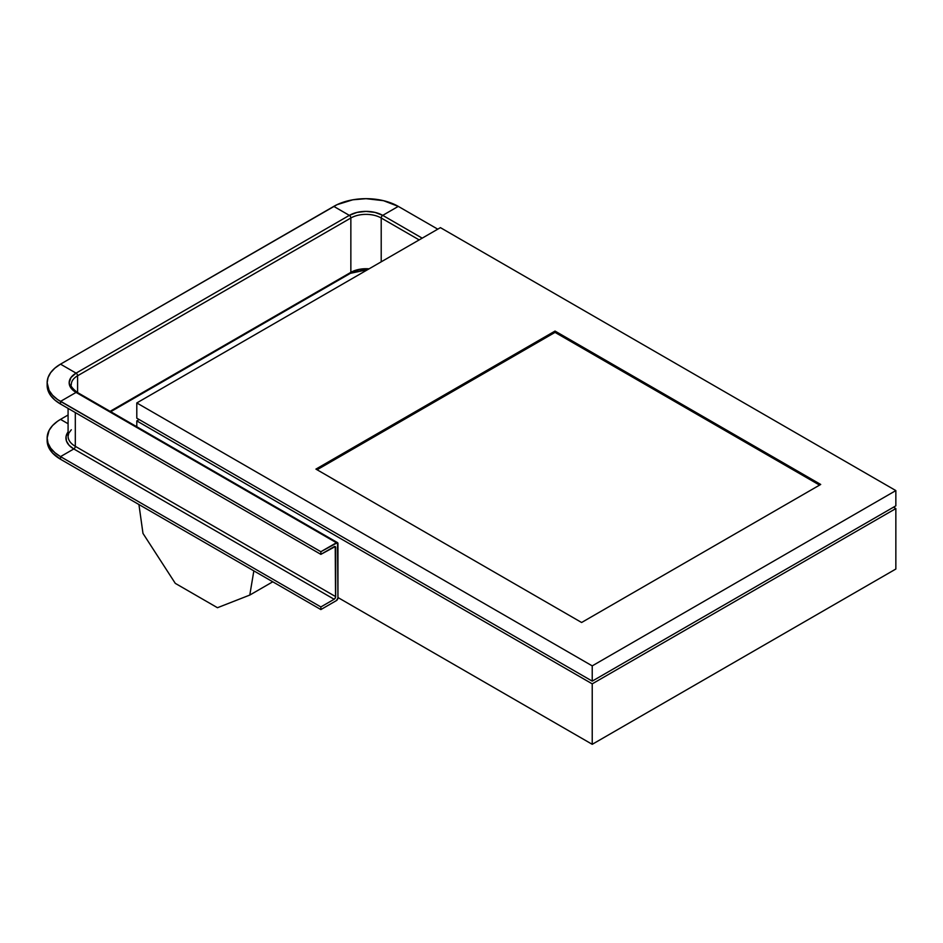 <?xml version="1.0" encoding="UTF-8"?>
<svg xmlns="http://www.w3.org/2000/svg" width="943" height="943" viewBox="0 0 943 943"><rect width="100%" height="100%" fill="white"/><g stroke="black" fill="none" stroke-linecap="round" stroke-linejoin="round"><path stroke-width="1.41" d="M136.794 426.755L136.794 420.908L592.228 683.852L592.228 744.322L337.948 597.52L337.5 542.626A2.145 1.238 -60 0 1 337.948 543.616L337.948 597.52L592.228 744.322L592.228 683.852L895.85 508.548L893.492 507.193L895.85 508.548L895.85 569.03L895.85 508.548L592.228 683.852L136.794 420.908L136.794 426.755M895.85 569.03L592.228 744.322L895.85 569.03M592.228 665.876L895.85 490.584L895.85 505.837L592.228 681.129L592.228 665.876L592.228 681.129L136.794 418.185L136.794 402.944L136.794 418.185L592.228 681.129L895.85 505.837L895.85 490.584L440.416 227.64L136.794 402.944L592.228 665.876L136.794 402.944L440.416 227.64L895.85 490.584L592.228 665.876M249.789 595.068L217.468 607.716L175.292 583.363L142.982 533.408L138.927 504.529L142.982 533.408L175.292 583.363L217.468 607.716L249.789 595.068L272.775 581.796L249.789 595.068L253.844 570.869L249.789 595.068M139.151 419.552L136.794 420.908L139.151 419.552M315.929 469.107L581.607 622.498L820.705 484.454L555.038 331.064L315.929 469.107L555.038 331.064L820.705 484.454L581.607 622.498L315.929 469.107M819.561 485.103L555.038 332.384L555.038 331.064L555.038 332.384L317.072 469.767L555.038 332.384L819.561 485.103M419.163 239.911L381.208 217.998L381.208 261.824L381.208 217.998A2.145 1.238 -60 0 1 382.728 215.369A23.61 13.638 0 0 0 349.334 215.369L76.077 373.133A23.61 13.638 0 0 0 76.077 392.418L336.427 542.732A2.145 1.238 -60 0 1 337.5 542.626L320.868 551.714L60.517 401.4L76.077 392.418L336.427 542.732L320.868 551.714L320.868 554.354L334.152 546.681A2.145 1.238 -60 0 1 335.225 546.575A2.145 1.238 -60 0 1 335.673 547.553L334.152 546.681L335.673 547.553L335.673 596.636L75.31 446.322L75.31 412.574L75.31 446.322L335.673 596.636A2.145 1.238 -60 0 1 334.152 599.265L73.802 448.951A2.145 1.238 120 0 0 75.31 446.322A2.145 1.238 -60 0 1 73.802 448.951L334.152 599.265L320.868 606.938L60.517 456.624L73.802 448.951A26.84 15.489 180 0 1 68.073 431.941L66.069 436.479L66.446 441.018L69.11 445.296L73.802 448.951L60.517 456.624L320.868 606.938L320.868 609.567L60.517 459.253L60.517 456.624L54.835 452.628L50.627 448.078L48.022 443.139L47.15 438L49.119 430.35L52.537 425.576L57.511 421.285L60.517 419.376L68.085 423.749L60.517 419.376L68.085 415.003L60.517 419.376A45.618 26.345 180 0 0 47.15 438L47.15 440.629A45.618 26.345 0 0 0 60.517 459.253L320.868 609.567L336.427 600.585L337.948 597.956A2.145 1.238 -60 0 1 336.427 600.585L320.868 609.567L320.868 606.938L334.152 599.265L335.555 597.379L335.225 546.575L320.868 554.354L60.517 404.028L320.868 554.354L320.868 551.714L57.511 399.49L52.537 395.2L49.119 390.426L47.15 382.775L48.022 377.636L50.627 372.697L54.835 368.147L60.517 364.151L76.077 373.133L70.949 377.565L69.157 382.775L70.949 387.997L76.077 392.418A2.145 1.238 -60 0 1 77.149 392.312A2.145 1.238 120 0 0 76.077 392.418L60.517 401.4A45.618 26.345 180 0 1 47.15 382.775A45.618 26.345 180 0 1 60.517 364.151L333.775 206.387L349.334 215.369L76.077 373.133A2.145 1.238 60 0 1 77.585 375.774L77.585 392.571L77.585 375.774A2.145 1.238 -120 0 0 76.077 373.133L60.517 364.151L337.087 204.655L352.788 199.81L366.025 198.678L383.495 200.682L398.288 206.387L382.728 215.369L375.066 212.423L366.025 211.385L356.996 212.423L349.334 215.369A2.145 1.238 60 0 1 350.855 217.998L350.855 272.35L110.095 411.337L350.855 272.35A2.145 1.238 60 0 1 350.407 273.329A2.145 1.238 -120 0 0 350.855 272.35L350.855 217.998A2.145 1.238 -120 0 0 349.334 215.369L333.775 206.387A45.618 26.345 180 0 1 398.288 206.387L437.764 229.173L398.288 206.387L382.728 215.369A2.145 1.238 120 0 0 381.208 217.998L419.163 239.911M60.517 404.028L60.517 401.4L60.517 404.028L54.835 400.044L50.627 395.494L48.022 390.543L47.15 385.404A45.618 26.345 0 0 0 60.517 404.028M68.085 408.402L68.085 436.244A24.695 14.251 0 0 0 75.31 446.322A24.695 14.251 0 0 1 68.085 436.244L68.733 433.273L71.303 429.772M47.15 440.629L48.022 445.768L52.537 453.041L60.517 459.253L60.517 456.624A45.618 26.345 180 0 1 47.15 438M71.303 384.532A21.465 12.4 180 0 1 77.585 375.774L350.855 217.998A21.465 12.4 180 0 1 381.208 217.998A21.465 12.4 180 0 0 350.855 217.998L77.585 375.774A21.465 12.4 180 0 0 71.303 384.532C70.289 385.734 72.234 388.327 77.149 392.312L337.5 542.626M351.044 272.327L359.177 269.816L368.348 269.297M369.067 268.838A21.465 12.4 0 0 0 350.855 272.35A21.465 12.4 0 0 1 369.067 268.838M110.732 411.702L350.407 273.329A2.145 1.238 60 0 1 349.334 273.222M422.205 238.166L382.728 215.369L422.205 238.166M47.15 382.775L47.15 385.404M367.652 269.651L350.407 273.329"/></g></svg>
